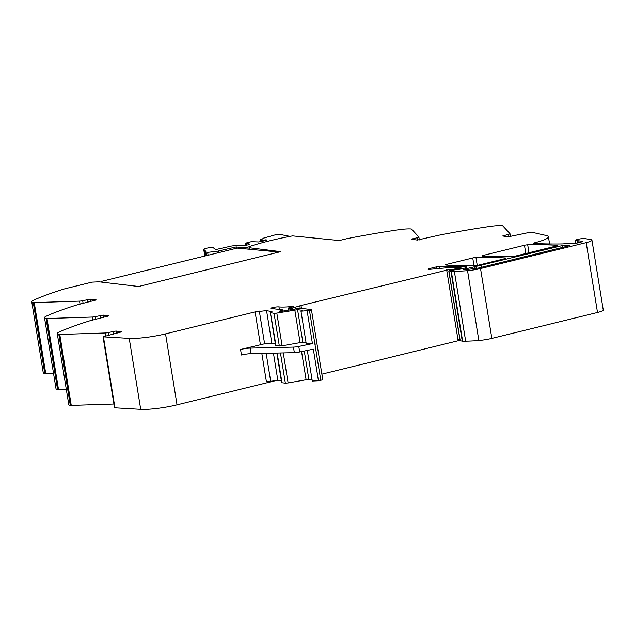 <?xml version="1.0" encoding="UTF-8"?>
<svg xmlns="http://www.w3.org/2000/svg" width="635" height="635" viewBox="0 0 635 635"><rect width="100%" height="100%" fill="white"/><g stroke="black" fill="none" stroke-linecap="round" stroke-linejoin="round"><path stroke-width="0.95" d="M452.049 269.899L455.049 268.875L460.796 268.272L461.375 268.018L459.478 267.748A31.25 4.755 -9.2 0 0 445.183 267.962L429.697 269.327A2.842 0.429 170.8 0 1 428.046 269.2A2.842 0.429 170.8 0 1 429.482 268.573L436.197 266.93A2.842 0.429 170.8 0 1 439.428 266.47A198.85 30.274 -9.2 0 1 465.55 266.756A5.683 0.865 170.8 0 1 466.693 267.081A5.683 0.865 170.8 0 1 463.812 268.319L462.058 268.748A6.826 1.04 170.8 0 1 454.811 269.827L449.096 270.804L450.945 271.288A2.842 0.437 170.8 0 0 451.31 271.312A53.983 8.215 170.8 0 0 454.35 271.312A53.975 8.215 170.8 0 0 467.535 270.653A14.2 2.159 170.8 0 0 480.528 268.549L586.192 242.633A11.367 1.73 170.8 0 0 591.939 240.149A11.367 1.73 170.8 0 0 590.86 239.609L584.899 238.593A5.112 0.778 170.8 0 0 583.668 238.53A5.112 0.778 170.8 0 0 578.199 239.276A5.112 0.778 170.8 0 0 575.294 240.467A5.112 0.778 170.8 0 0 577.009 240.768A8.525 1.294 170.8 0 1 578.803 240.832L582.073 241.229A3.405 0.516 170.8 0 1 582.501 241.411A3.405 0.516 170.8 0 1 580.779 242.149L577.271 243.014A2.842 0.429 170.8 0 1 573.889 243.467L568.095 243.459A5.683 0.865 170.8 0 0 564.975 243.697A5.969 0.905 170.8 0 1 561.943 243.943A198.85 30.274 170.8 0 1 534.289 243.427A2.842 0.429 170.8 0 1 533.773 243.268A2.842 0.429 170.8 0 1 534.956 242.713A28.408 4.326 170.8 0 1 535.781 242.491A28.408 4.326 170.8 0 0 548.41 236.728A28.408 4.326 170.8 0 0 546.346 235.514L531.066 232.077L508.444 236.776L502.69 235.99L508.556 234.339A2.842 0.429 170.8 0 0 509.992 233.72A2.842 0.429 170.8 0 0 509.976 233.672L502.714 225.814A3.405 0.516 -9.2 0 0 502.182 225.671A17.042 2.596 -9.2 0 0 489.172 226.56A170.442 25.948 -9.2 0 0 439.507 235.093A11.367 1.73 -9.2 0 0 436.674 235.72L417.306 240.07L411.551 239.284L417.417 237.633A2.842 0.429 170.8 0 0 418.854 237.014A2.842 0.429 170.8 0 0 418.83 236.974L411.575 229.108A3.405 0.516 -9.2 0 0 411.036 228.965A17.042 2.596 -9.2 0 0 398.026 229.854A170.442 25.948 -9.2 0 0 397.978 229.862A170.442 25.948 -9.2 0 0 396.494 230.084A170.442 25.948 -9.2 0 0 391.025 230.918A170.442 25.948 -9.2 0 0 348.369 238.387A11.367 1.73 -9.2 0 0 345.527 239.014L339.257 240.554L292.751 235.902L290.33 236.26C274.36 239.427 260.763 242.84 249.539 246.499L249.38 247.745L280.67 251.658L138.605 286.504L98.996 281.821L91.98 282.146L65.977 288.52A11.367 1.73 -9.2 0 0 63.548 289.187A170.442 25.948 -9.2 0 0 37.179 298.64A170.442 25.948 -9.2 0 0 34.473 299.815A170.442 25.948 -9.2 0 0 33.766 300.125A170.442 25.948 -9.2 0 0 33.742 300.141A17.042 2.596 -9.2 0 0 31.75 301.76A17.042 2.596 -9.2 0 0 33.298 302.554A3.405 0.516 -9.2 0 0 34.242 302.593L79.558 301.125L80.042 304.125M483.489 255.333L524.47 245.277A2.842 0.429 170.8 0 1 527.701 244.824A198.85 30.274 -9.2 0 1 557.093 245.3A2.842 0.429 170.8 0 1 557.609 245.459A2.842 0.429 170.8 0 1 556.173 246.078L515.175 256.135A2.842 0.429 170.8 0 1 511.937 256.596A198.85 30.274 170.8 0 1 482.568 256.111A2.842 0.429 170.8 0 1 482.052 255.953A2.842 0.429 170.8 0 1 483.489 255.333L483.632 256.175M475.972 257.508A198.85 30.274 -9.2 0 1 505.412 257.977A2.842 0.429 170.8 0 1 505.928 258.135A2.842 0.429 170.8 0 1 504.492 258.755L478.655 265.097A2.842 0.429 170.8 0 1 475.425 265.549A198.85 30.274 170.8 0 1 446.024 265.073A2.842 0.429 170.8 0 1 445.508 264.914A2.842 0.429 170.8 0 1 446.945 264.295L472.742 257.969A2.842 0.429 170.8 0 1 475.972 257.508L477.242 265.374M452.001 269.573L449.453 269.677A2.842 0.429 170.8 0 1 449.135 269.581L300.998 305.506L301.474 308.435M321.881 374.15L460.002 340.281M300.998 305.506A5.691 0.865 170.8 0 0 299.823 305.824L295.132 307.284A5.723 0.873 170.8 0 1 292.6 307.904L290.02 308.245L288.417 307.999L289.711 307.562A9.136 1.389 170.8 0 0 292.83 306.761L293.299 306.507L292.195 306.459A22.725 3.461 170.8 0 1 278.955 306.895L279.368 309.467M103.029 336.82L129.222 338.376L140.708 409.329L114.522 407.773L103.029 336.82L121.73 331.803L115.983 331.026L116.356 333.335M115.983 331.026L108.212 332.526A2.842 0.429 170.8 0 1 105.085 332.978L105.569 335.978M79.558 301.125A2.842 0.429 170.8 0 0 82.685 300.673L90.456 299.164L96.21 299.95L78.74 304.443A11.367 1.73 -9.2 0 0 76.303 305.117A170.442 25.948 -9.2 0 0 49.943 314.571A170.442 25.948 -9.2 0 0 47.236 315.738A170.442 25.948 -9.2 0 0 46.506 316.071A17.042 2.596 -9.2 0 0 44.513 317.69A17.042 2.596 -9.2 0 0 46.061 318.484A3.405 0.516 -9.2 0 0 47.006 318.524L92.321 317.048A2.842 0.429 170.8 0 0 95.448 316.595L103.219 315.095L108.966 315.873L91.504 320.373A11.367 1.73 -9.2 0 0 89.067 321.048A170.442 25.948 -9.2 0 0 62.706 330.502A170.442 25.948 -9.2 0 0 60 331.668A170.442 25.948 -9.2 0 0 59.293 331.986A170.442 25.948 -9.2 0 0 59.269 331.994A17.042 2.596 -9.2 0 0 57.277 333.621L68.77 404.566A17.042 2.596 -9.2 0 0 70.31 405.36A3.405 0.516 -9.2 0 0 71.255 405.4L88.44 404.844L88.352 404.289L88.995 404.265L89.09 404.82L113.919 404.019M57.277 333.621A17.042 2.596 -9.2 0 0 58.817 334.407A3.405 0.516 -9.2 0 0 59.769 334.447L105.085 332.978M44.513 317.69L56.007 388.644A17.042 2.596 -9.2 0 0 57.547 389.43A3.405 0.516 -9.2 0 0 58.491 389.469L66.278 389.223M31.75 301.76L43.243 372.713A17.042 2.596 -9.2 0 0 44.783 373.507A3.405 0.516 -9.2 0 0 45.736 373.547L53.515 373.293M249.626 249.277L249.38 247.745M591.939 240.149L603.25 309.991A11.367 1.73 170.8 0 1 597.503 312.476L491.839 338.391A14.2 2.159 170.8 0 1 478.846 340.495A53.975 8.215 170.8 0 1 465.661 341.162A53.983 8.215 170.8 0 1 462.621 341.154A2.842 0.437 170.8 0 1 462.256 341.13L460.2 340.725M446.651 269.78L457.962 339.622L459.851 339.352M271.82 311.65L266.557 310.602L255.103 311.904L165.537 333.875A28.408 4.326 170.8 0 1 129.222 338.376M275.344 343.733L271.851 343.305L264.612 343.781L240.562 349.48A8.525 1.294 170.8 0 1 250.166 348.115L293.457 347.107L294.354 352.647A5.683 0.865 170.8 0 0 299.68 351.981L313.341 349.163L318.46 380.754L312.285 381.04L307.324 350.401M306.094 342.797L300.101 342.622L282.115 345.797L279.337 346.012L275.733 345.305M322.755 379.539L316.921 343.511A2.842 0.429 -9.2 0 1 314.944 344.249L309.467 310.436L300.974 311.198L302.3 310.277L297.585 309.705L276.82 313.095L274.042 313.309L270.439 312.603L275.979 345.607M309.467 310.436A2.842 0.429 -9.2 0 0 311.444 309.697A2.842 0.429 -9.2 0 0 311.087 309.547L302.482 308.499A8.525 1.294 -9.2 0 0 294.156 309.158L280.868 311.412A2.842 0.429 -9.2 0 0 280.543 311.317L279.964 311.245A2.842 0.429 -9.2 0 0 279.313 311.229L282.464 309.84L271.169 308.467A2.842 0.429 170.8 0 1 270.812 308.324A2.842 0.429 170.8 0 1 272.24 307.705L272.232 307.705M318.46 380.754L320.778 380.278C322.596 379.865 323.136 379.563 322.397 379.389M307.149 310.912L312.444 343.622L298.783 346.44A5.683 0.865 170.8 0 1 293.457 347.107M240.562 349.48L241.459 355.021A8.525 1.294 170.8 0 1 251.063 353.655L294.354 352.647M304.276 351.036L308.896 379.547L312.11 379.936M283.266 352.909L288.131 382.937L306.118 379.762L301.562 351.592M277.177 353.052L281.988 382.746L285.353 383.151L280.464 352.973M273.439 353.131L277.868 380.444L281.361 380.873M277.868 380.444L266.414 381.746L261.826 353.401M288.131 382.937L285.353 383.151M308.896 379.547L306.118 379.762M312.444 343.622L306.268 343.9L300.974 311.198M475.956 266.438L562.094 245.634L570.016 245.086L567.293 246.261L478.274 268.097L465.018 269.74C463.296 269.756 463.352 269.494 465.185 268.97L475.956 266.438L476.298 268.534M465.018 269.74C463.296 269.756 463.352 269.494 465.185 268.97L465.312 269.724M271.994 311.531L270.439 312.603M88.44 404.844L89.051 404.614M165.537 333.875L177.03 404.828A28.408 4.326 170.8 0 1 140.708 409.329M177.03 404.828L276.701 380.381M274.336 308.856L274.082 307.3A5.12 0.778 170.8 0 0 272.542 307.626A5.12 0.778 170.8 0 0 272.494 307.642L272.383 308.618M274.082 307.3A4.77 0.73 170.8 0 1 278.955 306.895M91.956 282.146L65.977 288.52L91.956 282.146M288.623 236.601L288.433 236.069L279.622 234.347L276.169 234.593L263.493 238.141L263.057 238.45L264.017 238.569L260.588 239.474L261.969 240.07L267.065 239.927L266.414 240.387L258.731 241.967L251.365 241.673L245.531 243.173L249.92 244.134L247.801 244.951L240.165 245.816L240.665 245.3L236.958 245.269L231.458 246.055L215.551 249.619M236.41 248.293L236.196 246.944L243.324 247.809L247.84 247.182A85.534 13.017 170.8 0 1 249.515 246.634M206.383 255.659L205.796 252.039L207.637 252.365L216.956 251.325L236.196 246.944M204.121 249.531L204.041 249.507C201.954 248.928 211.63 246.936 213.162 247.626L215.543 249.611M240.752 245.864L240.665 245.3M246.61 245.213L246.364 243.697M245.515 243.157L245.872 245.356L245.801 243.03M265.366 240.641L265.216 239.705M262.191 241.419L261.969 240.07M261.676 241.546L261.422 240.006M260.953 241.713L260.588 239.474L260.945 241.713M263.493 238.141L263.112 238.784M279.059 252.055L237.172 248.102L101.671 281.337L100.64 282.019M417.417 237.633L417.814 240.086M412.702 238.792L412.821 239.522M508.556 234.339L508.952 236.791M503.841 235.49L503.96 236.228M535.781 242.491L535.948 243.523M524.47 245.277L525.804 253.532M473.972 265.573L472.742 257.969M446.945 264.295L447.08 265.136M436.197 266.93L436.491 268.724M429.482 268.573L429.601 269.335M299.823 305.824L300.252 308.451M295.132 307.284L295.402 308.951M292.6 307.904L292.838 309.388M291.584 308.102L291.822 309.562M290.02 308.245L290.274 309.84M288.6 308.07L288.925 310.078M103.465 336.947L114.959 407.9M108.212 332.526L108.648 335.224M112.927 331.367L113.363 334.073M71.255 405.4L59.769 334.447M95.448 316.595L95.885 319.302M100.163 315.444L100.6 318.143M92.321 317.048L92.805 320.056M58.491 389.469L47.006 318.524M82.685 300.673L83.121 303.371M87.4 299.514L87.836 302.212M45.736 373.547L34.242 302.593M449.135 269.581L449.318 270.732M70.31 405.36L58.817 334.407M57.547 389.43L46.061 318.484M44.783 373.507L33.298 302.554M534.956 242.713L535.075 243.475M582.073 241.229L582.152 241.713M578.803 240.832L579.08 242.57M577.009 240.768L577.366 242.991M586.192 242.633L597.503 312.476M480.528 268.549L491.839 338.391M467.535 270.653L478.846 340.495M454.35 271.312L465.661 341.162M451.31 271.312L462.621 341.154M450.945 271.288L462.256 341.13M448.921 271.042L460.232 340.884M465.55 266.756L465.717 267.748M439.745 268.438L439.428 266.47M505.412 257.977L505.492 258.453M557.093 245.3L557.173 245.777M528.987 252.746L527.701 244.824M460.796 268.272L460.923 269.01M460.058 268.454L460.169 269.161M458.367 268.676L458.494 269.446M456.628 268.676L456.787 269.669M455.049 268.875L455.2 269.812M450.199 269.764L450.302 270.423M449.453 269.677L449.612 270.637M103.219 315.095L103.592 317.405M90.456 299.164L90.829 301.482M259.318 311.071L264.612 343.781M255.103 311.904L260.398 344.615M266.557 310.602L271.851 343.305M294.807 309.92L300.101 342.622M297.585 309.705L302.879 342.408M282.162 311.396L281.964 310.213M314.944 344.249L320.778 380.278M298.783 346.44L299.68 351.981M250.166 348.115L251.063 353.655M266.16 353.306L270.629 380.921M481.386 265.422L481.687 267.256M474.147 266.771L474.48 268.859M562.094 245.634L562.388 247.467M282.115 345.797L276.82 313.095M274.042 313.309L279.337 346.012M272.494 307.642L272.661 308.65M292.195 306.459L292.275 306.927M243.467 248.698L243.324 247.809M248.158 249.142L247.84 247.182M226.131 250.809L225.909 249.468M218.702 252.635L218.448 251.055M217.226 252.992L216.956 251.325M208.105 255.23L207.637 252.365M548.41 236.728L549.577 243.967M575.294 240.467L575.755 243.308M448.778 270.986L460.089 340.828M316.921 343.511L311.444 309.697M282.861 311.269L282.638 309.912M276.852 353.052L281.638 382.595M275.622 345.456L270.327 312.753M461.375 268.018L461.51 268.883M288.417 307.999L288.758 310.102M509.992 233.72L510.469 236.633M418.854 237.014L419.322 239.927M205.264 252.008L205.875 255.778M205.359 250.888L205.47 251.563M205.145 250.563L205.367 251.92M204.803 250.253L205.708 255.818M204.351 249.96L205.311 255.921M203.772 249.698L204.795 256.04M262.914 238.395L262.985 238.816"/></g></svg>
